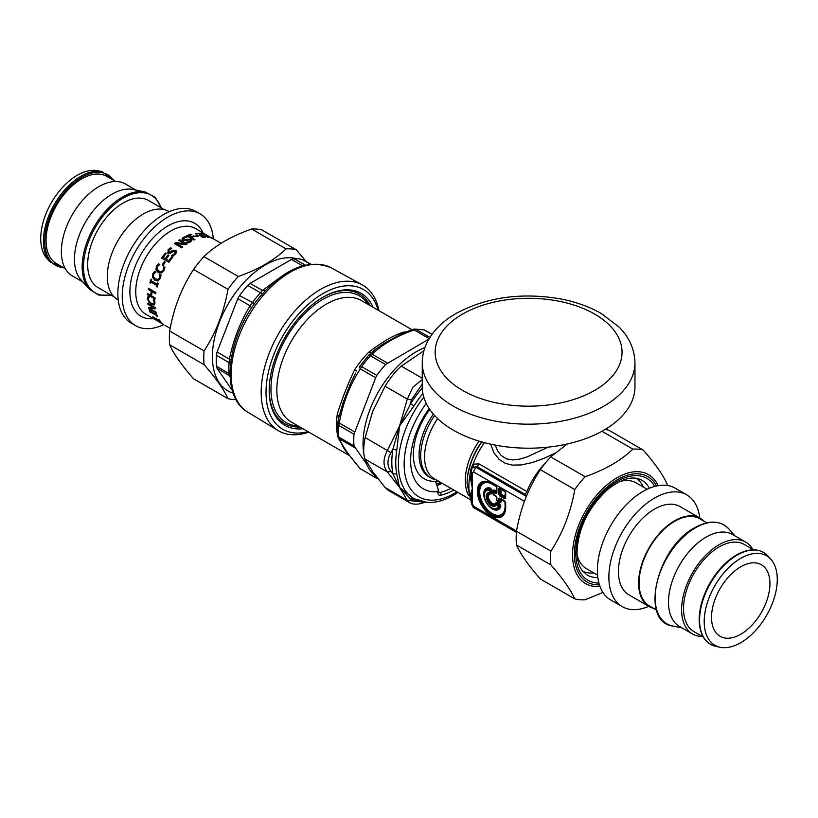 <?xml version="1.0" encoding="UTF-8"?>
<svg xmlns="http://www.w3.org/2000/svg" width="818" height="818" viewBox="0 0 818 818"><rect width="100%" height="100%" fill="white"/><g stroke="black" fill="none" stroke-linecap="round" stroke-linejoin="round"><path stroke-width="1.23" d="M269.194 389.92A74.765 43.16 120 0 0 275.666 414.859A74.765 43.16 120 0 0 299.961 427.016M370.084 305.564A74.765 43.16 120 0 0 322.568 297.466M373.09 307.292A76.217 44.008 120 0 0 323.09 297.169A76.217 44.008 120 0 0 297.251 319.705A76.217 44.008 120 0 0 269.194 390.513A76.217 44.008 120 0 0 302.967 428.755M378.959 310.687A84.131 48.569 120 0 0 362.2 284.848A84.131 48.569 120 0 0 292.138 314.184A84.131 48.569 120 0 0 278.079 430.544A84.131 48.569 120 0 0 308.836 432.139M302.864 259.746L302.139 259.47A77.26 44.601 -60 0 0 293.989 258.733L291.464 259.47L250.063 283.365L247.711 285.451A77.26 44.601 -60 0 0 244.654 288.999A77.26 44.601 -60 0 0 239.562 295.595L237.782 298.652L250.093 305.799L252.281 302.905A77.413 44.693 -60 0 1 260.451 292.742L262.476 290.41L265.359 290.594M232.373 390.544L217.087 368.366L216.422 366.096A77.26 44.601 -60 0 1 216.422 355.227L217.087 351.985L237.782 298.652M216.422 355.227L229.091 362.66L229.398 359.143L231.034 359.675M217.087 368.366L229.398 375.646L229.091 373.55A77.413 44.693 -60 0 1 229.091 362.66A6.094 3.2 -175.9 0 1 230.502 363.918M217.087 351.985L229.398 359.143C233.396 339.674 240.298 321.893 250.093 305.799L251.627 308.008M230.155 377.108L229.398 375.646L230.103 376.219M307.987 431.648A80.696 46.585 -60 0 1 266.412 399.757A80.696 46.585 -60 0 1 295.738 317.374A80.696 46.585 -60 0 1 378.11 310.196M429.9 337.425L416.004 329.398L414.133 329.94L412.763 329.439L401.239 333.989M376.822 375.411L361.628 366.638L360.309 368.877L375.646 377.732L376.822 375.411A77.24 44.591 -60 0 1 385.575 364.521L429.46 338.795M369.03 354.91L372.108 354.204L370.38 355.748L385.575 364.521M375.646 377.732L354.01 434.205A77.24 44.591 -60 0 0 354.01 445.882L366.73 464.205M354.01 445.882L338.805 437.098A4.07 2.556 -4.8 0 1 337.619 435.483L337.793 422.517L339.296 423.039L338.805 425.432L354.01 434.205M337.752 423.325L338.805 425.432A77.24 44.591 -60 0 0 338.805 437.098L339.296 438.765L338.09 437.364L345.135 449.655M373.836 474.716L376.822 478.336L360.309 468.663L376.29 478.131M377.804 478.55A77.24 44.591 -60 0 1 376.822 478.336M414.583 329.051A4.07 3.108 87.3 0 1 414.614 329.051L424.041 329.899L431.976 334.358M374.726 349.859L368.56 355.349L370.38 355.748A77.24 44.591 -60 0 0 361.628 366.638A4.07 0.562 35.6 0 0 359.981 366.014A4.07 0.562 35.6 0 0 359.961 366.075L359.46 366.812M354.634 431.894L339.296 423.039C342.865 402.998 349.869 384.951 360.309 368.877L359.368 366.914L368.56 355.349M354.634 447.62L339.296 438.765C342.865 446.751 349.869 456.71 360.309 468.663L361.055 469.327M348.897 454.931L344.542 449.481L338.284 437.773M337.619 435.432L337.241 433.55A6.094 4.059 170.9 0 1 337.497 433.714M339.01 416.444L337.241 414.501C341.392 400.472 347.159 385.615 354.542 369.91L356.842 371.014M371.812 352.394L368.836 352.129C382.384 341.791 393.918 335.124 403.438 332.159A6.094 4.53 -98.4 0 0 404.521 332.589M374.767 349.818L383.253 343.897L401.178 334.01M338.856 417.466L343.315 401.842L350.544 383.376L355.656 373.018M346.904 452.201L345.237 449.808M346.771 452.017L359.726 468.223M296.382 249.807L261.975 229.95A82.598 47.689 120 0 0 251.658 229.03C231.77 235.942 215.84 245.134 203.876 256.617A82.598 47.689 120 0 0 193.559 269.449C181.627 287.691 173.661 308.222 169.663 331.034A82.598 47.689 120 0 0 169.663 344.787C173.661 353.836 181.627 365.165 193.559 378.785L227.956 398.642C223.958 389.603 215.993 378.274 204.071 364.654A82.598 47.689 -60 0 1 204.071 350.891C215.993 332.66 223.958 312.128 227.956 289.316A82.598 47.689 -60 0 1 238.273 276.484C258.161 269.572 274.091 260.369 286.065 248.887A82.598 47.689 -60 0 1 296.382 249.807L306.126 261.576M296.842 258.754A74.857 43.221 120 0 0 223.028 313.744A74.857 43.221 120 0 0 233.222 393.182M236.095 399.634A82.598 47.689 -60 0 1 227.956 398.642M203.876 256.617L238.273 276.484M227.956 289.316L193.559 269.449M286.065 248.887L251.658 229.03M169.663 331.034L204.071 350.891M204.071 364.654L169.663 344.787M602.938 592.447L585.095 599.798A82.598 47.689 -60 0 1 574.778 598.878C570.77 589.829 562.804 578.5 550.882 564.89A82.598 47.689 -60 0 1 550.882 551.127C562.804 532.886 570.77 512.365 574.778 489.553A82.598 47.689 -60 0 1 585.095 476.71C604.983 469.808 620.913 460.606 632.876 449.123A82.598 47.689 -60 0 1 643.193 450.043C655.126 463.663 663.091 474.992 667.089 484.041A82.598 47.689 -60 0 1 667.212 485.463M567.252 444.01L550.688 456.853A82.598 47.689 120 0 0 540.371 469.685C528.448 487.927 520.483 508.448 516.475 531.271A82.598 47.689 120 0 0 516.475 545.023C520.483 554.062 528.448 565.402 540.371 579.011L574.778 598.878M643.193 450.043L608.796 430.186A82.598 47.689 120 0 0 605.085 429.47M632.876 449.123L601.956 431.27M550.882 564.89L516.475 545.023M516.475 531.271L550.882 551.127M574.778 489.553L540.371 469.685M550.688 456.853L585.095 476.71M203.866 233.856L208.57 237.486A49.561 28.61 120 0 0 207.68 237.384L204.03 234.153A49.561 28.61 120 0 0 200.87 233.631L200.011 233.13A49.561 28.61 -60 0 1 203.866 233.856L203.754 234.091M197.854 235.543L198.743 236.054A49.561 28.61 120 0 0 196.095 236.647L195.216 236.136A49.561 28.61 -60 0 1 197.854 235.543L198.038 236.187M191.821 240.441L190.584 241.831L187.619 242.936L186.402 242.23A49.561 28.61 -60 0 1 186.473 242.189L189.674 241.382L190.083 239.807L184.561 240.533L182.772 240.073L181.964 238.958L183.13 237.404L185.778 236.545L186.933 237.22A49.561 28.61 120 0 0 186.862 237.251L184.04 237.854L183.682 239.388L190.931 239.224L191.821 240.441M190.502 240.676L190.083 239.807M183.293 238.999L183.692 239.807L190.901 239.664L191.801 240.881M168.027 253.335L168.14 249.602L170.625 247.762L171.78 248.427A49.561 28.61 120 0 0 171.708 248.498L169.04 250.022L168.825 252.22L172.567 250.635L175.758 250.308L176.688 251.832L175.594 254.081L172.884 256.218L171.668 255.513A49.561 28.61 -60 0 1 171.729 255.441L174.694 253.672L174.97 251.361L173.017 251.596L169.766 253.6L167.404 252.752M175.461 251.975L174.97 251.361M168.569 252.016L170.972 252.189L172.71 250.942L175.89 250.635L176.821 252.148M176.576 251.228L176.688 251.832M164.316 261.576L165.205 262.097A49.561 28.61 120 0 0 163.119 265.39L162.23 264.879A49.561 28.61 -60 0 1 164.316 261.576L165.175 262.138M160.86 276.453L160.369 278.243L158.232 280.717L154.991 280.267L152.629 277.486L152.813 273.856L154.684 271.32L155.86 271.995A49.561 28.61 120 0 0 155.819 272.097L153.641 274.337L153.559 276.852L155.451 278.969L157.986 279.367L159.53 277.742L159.807 274.388A49.561 28.61 -60 0 1 159.847 274.306L161.003 274.971L160.86 276.453M157.209 279.5L158.303 279.398L159.837 277.783L160.103 274.47A49.049 28.313 -60 0 1 160.113 274.449M148.59 288.335L155.89 292.547A49.561 28.61 120 0 0 155.665 293.764L152.097 291.709A49.561 28.61 120 0 0 151.545 295.85L155.123 297.916A49.561 28.61 120 0 0 155.021 299.081L147.721 294.869A49.561 28.61 -60 0 1 147.823 293.693L150.686 295.349A49.561 28.61 -60 0 1 151.228 291.208L148.365 289.552A49.561 28.61 -60 0 1 148.59 288.335M147.853 303.437L155.154 307.66A49.561 28.61 120 0 0 155.308 308.815L149.663 308.458L155.962 312.087A49.561 28.61 120 0 0 156.197 312.967L148.896 308.754A49.561 28.61 -60 0 1 148.549 307.415L153.764 307.742L147.986 304.408A49.561 28.61 -60 0 1 147.853 303.437M158.682 319.634L159.428 320.063A49.561 28.61 120 0 0 161.34 322.425L160.594 321.995A49.561 28.61 -60 0 1 159.847 321.167L154.95 318.345A49.561 28.61 120 0 0 155.696 319.173L153.171 317.251A49.561 28.61 -60 0 1 152.762 316.74L159.346 320.544A49.561 28.61 -60 0 1 158.682 319.634M158.303 321.474L146.013 314.388A49.561 28.61 -60 0 1 138.416 274.674A49.561 28.61 -60 0 1 170.788 231.003A49.561 28.61 -60 0 1 195.574 228.549L211.729 238.079A49.561 28.61 -60 0 1 213.866 239.112A49.561 28.61 -60 0 1 214.285 239.357M158.467 321.556L163.753 324.634A64.53 37.26 -60 0 1 135.604 325.676A64.53 37.26 -60 0 1 135.604 251.157A64.53 37.26 -60 0 1 200.134 213.897A64.53 37.26 -60 0 1 213.314 238.795M155.798 313.662L156.545 314.092A49.561 28.61 120 0 0 157.506 316.607L156.759 316.177A49.561 28.61 -60 0 1 156.422 315.37L150.614 312.016A49.561 28.61 120 0 0 150.952 312.813L150.205 312.384A49.561 28.61 -60 0 1 149.234 309.879L149.98 310.308A49.561 28.61 120 0 0 150.277 311.157L156.085 314.511A49.561 28.61 -60 0 1 155.798 313.662M153.487 303.795L154.173 302.404L153.293 299.296A49.561 28.61 -60 0 1 153.293 299.214L154.459 299.879L155.011 302.905L154.142 305.012L151.391 304.398L148.539 301.791L147.455 298.519L148.14 296.228L149.305 296.903A49.561 28.61 120 0 0 149.305 296.995L148.283 298.999L149.07 301.28L151.31 303.284L154.009 303.488L154.541 302.19L153.651 299.112M157.537 282.967L158.283 283.396A49.561 28.61 120 0 0 157.179 287.036L156.432 286.607A49.561 28.61 -60 0 1 156.77 285.41L150.962 282.057A49.561 28.61 120 0 0 150.614 283.253L149.878 282.824A49.561 28.61 -60 0 1 150.982 279.173L151.729 279.603A49.561 28.61 120 0 0 151.34 280.809L157.148 284.163A49.561 28.61 -60 0 1 157.537 282.967M158.764 271.249L161.391 271.668L163.16 270.093L163.723 266.852A49.561 28.61 -60 0 1 163.774 266.76L164.939 267.435L163.989 270.594L161.524 272.997L158.15 272.527L155.921 269.766L156.442 266.208L158.62 263.785L159.786 264.459A49.561 28.61 120 0 0 159.735 264.551L157.261 266.699L156.964 269.153L159.735 271.678M172.7 257.22A49.561 28.61 120 0 0 168.886 262.312L161.586 258.099A49.561 28.61 -60 0 1 165.4 253.007L166.269 253.508A49.561 28.61 120 0 0 163.232 257.486L165.226 258.631A49.561 28.61 -60 0 1 168.058 254.919L168.917 255.421A49.561 28.61 120 0 0 166.095 259.132L168.805 260.697A49.561 28.61 -60 0 1 171.841 256.719L172.7 257.22M179.643 239.705L186.944 243.928A49.561 28.61 120 0 0 185.86 244.674L176.381 243.488L182.67 247.118A49.561 28.61 120 0 0 181.79 247.854L174.49 243.641A49.561 28.61 -60 0 1 175.839 242.527L184.52 243.672L178.743 240.328A49.561 28.61 -60 0 1 179.643 239.705L186.637 244.132M190.993 234.173L191.852 234.674A49.561 28.61 120 0 0 188.529 235.85L190.584 237.036A49.561 28.61 -60 0 1 193.774 235.901L194.643 236.402A49.561 28.61 120 0 0 191.443 237.537L194.96 239.562A49.561 28.61 120 0 0 193.999 239.981L186.698 235.758A49.561 28.61 -60 0 1 190.993 234.173L191.279 234.848M198.641 233.6L196.617 234.03A49.561 28.61 120 0 0 196.565 234.04L195.533 233.437L198.641 233.212L204.224 236.044L205.298 236.975L204.347 237.414L201.013 236.739A49.561 28.61 -60 0 1 201.085 236.729L204.04 236.647L200.553 235.277A49.561 28.61 120 0 0 200.175 235.298L199.367 234.838A49.561 28.61 -60 0 1 199.664 234.807L199.786 234.05L198.641 233.6M205.216 237.21L204.347 237.414M202.915 237.404L204.04 236.647M199.612 234.981L199.786 234.05M221.157 243.324L214.705 239.602A49.561 28.61 120 0 0 211.872 238.304L206.054 234.909A49.561 28.61 120 0 0 206.013 234.889L207.997 235.727M195.727 236.433A49.049 28.313 -60 0 1 197.731 236.013M183.252 239.214L183.692 239.807M181.985 239.153L183.13 237.823L186.238 237.271M186.494 242.598L189.664 241.811L190.062 240.247M168.201 253.6L168.293 249.899L170.747 248.079L171.545 248.539M171.903 255.717L174.847 253.969L175.103 251.678M162.496 265.032A49.049 28.313 -60 0 1 164.541 261.78M157.373 279.521L158.303 279.398M157.25 280.932L155.318 280.277L152.946 277.506L153.119 273.897L154.98 271.402M150.686 295.349L151.044 295.186A49.049 28.313 -60 0 1 151.586 291.085L148.723 289.439A49.049 28.313 -60 0 1 148.886 288.509M155.052 298.713L148.078 294.695A49.049 28.313 -60 0 1 148.15 293.887M155.717 293.478L152.097 291.709M153.764 307.742L148.344 304.132A49.049 28.313 -60 0 1 148.283 303.683M156.023 312.343L149.244 308.437A49.049 28.313 -60 0 1 148.978 307.445M155.676 308.539L149.663 308.458M156.085 314.511L156.432 314.173A49.049 28.313 -60 0 1 156.371 314M150.635 312.087L150.543 312.036A49.049 28.313 -60 0 1 149.817 310.206M157.199 315.871L157.097 315.82A49.049 28.313 -60 0 1 156.759 315.022L150.614 312.016M154.5 304.777L151.759 304.153L148.907 301.545L147.813 298.304L148.498 296.044M157.148 284.163L157.485 284.143A49.049 28.313 -60 0 1 157.813 283.12M150.676 283.038L150.215 282.772A49.049 28.313 -60 0 1 151.258 279.337M157.23 286.821L156.77 286.556A49.049 28.313 -60 0 1 157.107 285.38L150.962 282.057M159.05 271.341L161.678 271.77L163.426 270.226L163.978 267.005A49.049 28.313 -60 0 1 164.029 266.924L164.939 267.445M159.49 273.089L156.207 269.858L156.708 266.331L158.876 263.938L159.786 264.47M166.095 259.132L169.019 260.922A49.049 28.313 -60 0 1 172.015 256.985L172.618 257.333M163.232 257.486L165.441 258.856A49.049 28.313 -60 0 1 168.242 255.175L168.835 255.523M161.841 258.243A49.049 28.313 -60 0 1 165.584 253.273L166.177 253.611M179.07 240.523A49.049 28.313 -60 0 1 179.674 240.114M174.796 243.815A49.049 28.313 -60 0 1 175.911 242.895L184.52 243.672M176.381 243.488L182.445 247.312M187.118 236.003A49.049 28.313 -60 0 1 190.901 234.633M191.443 237.537L194.479 239.766M188.529 235.85L190.533 237.486A49.049 28.313 -60 0 1 193.692 236.361L194.071 236.586M199.52 235.277L199.623 234.521M203.887 236.422L205.124 237.445M200.246 234.388L200.839 235.41M195.4 233.907L198.477 233.682M135.604 325.676L131.228 323.141A64.53 37.26 -60 0 1 131.228 248.631A64.53 37.26 -60 0 1 195.758 211.371L200.134 213.897M118.221 300.022L117.833 299.797A51.002 29.448 -60 0 1 117.833 240.901A51.002 29.448 -60 0 1 168.845 211.453L169.224 211.668M114.05 296.832L98.099 287.619A50.338 29.059 -60 0 1 98.088 229.5A50.338 29.059 -60 0 1 148.426 200.441L164.387 209.653M89.101 289.01L80.89 279.736A53.068 30.644 -60 0 1 85.44 222.189A53.068 30.644 -60 0 1 132.997 189.479L145.134 191.954A57.066 32.945 -60 0 0 122.526 197.005A57.066 32.945 -60 0 0 86.882 242.332A57.066 32.945 -60 0 0 89.101 289.01L98.773 295.083L111.166 295.165M82.904 282.005L72.342 275.911A53.068 30.644 -60 0 1 72.342 214.633A53.068 30.644 -60 0 1 125.41 183.989L135.972 190.083M65.297 268.693L56.483 263.601A50.338 29.059 -60 0 1 56.473 205.471A50.338 29.059 -60 0 1 106.81 176.412L115.635 181.504M49.847 261.78L47.004 258.58A51.667 29.826 -60 0 1 51.432 202.557A51.667 29.826 -60 0 1 97.731 170.717L101.923 171.576A53.047 30.624 -60 0 0 80.91 176.269A53.047 30.624 -60 0 0 47.781 218.396A53.047 30.624 -60 0 0 49.847 261.78L64.428 268.181M699.779 517.978A64.53 37.26 120 0 0 686.772 494.859L675.279 488.223A64.53 37.26 120 0 0 625.545 505.504A64.53 37.26 120 0 0 597.385 570.453A64.53 37.26 120 0 0 610.749 599.993L622.242 606.629A64.53 37.26 120 0 0 648.776 606.332M686.772 494.859A64.53 37.26 120 0 0 637.048 512.15A64.53 37.26 120 0 0 608.878 577.089A64.53 37.26 120 0 0 622.242 606.629M703.95 521.168A51.002 29.448 120 0 0 700.167 518.203L680.014 506.567A51.002 29.448 120 0 0 640.709 520.238A51.002 29.448 120 0 0 618.439 571.567A51.002 29.448 120 0 0 629.011 594.921L649.155 606.547A51.002 29.448 120 0 0 653.613 608.347M700.167 518.203A51.002 29.448 120 0 0 660.862 531.874A51.002 29.448 120 0 0 638.592 583.203A51.002 29.448 120 0 0 649.155 606.547M706.834 522.835L699.83 518.786A50.338 29.059 120 0 0 661.036 532.273A50.338 29.059 120 0 0 639.073 582.927A50.338 29.059 120 0 0 649.492 605.974L656.496 610.013M752.703 549.307A53.068 30.644 120 0 0 745.658 542.089L732.56 534.522A53.068 30.644 120 0 0 691.67 548.745A53.068 30.644 120 0 0 668.5 602.15A53.068 30.644 120 0 0 679.492 626.445L692.59 634.011A53.068 30.644 120 0 0 702.365 636.496M745.658 542.089A53.068 30.644 120 0 0 704.758 556.301A53.068 30.644 120 0 0 681.598 609.717A53.068 30.644 120 0 0 692.59 634.011M753.572 549.819L744.288 544.461A50.338 29.059 120 0 0 705.505 557.937A50.338 29.059 120 0 0 683.531 608.602A50.338 29.059 120 0 0 693.961 631.639L703.235 636.997M704.206 621.619A51.667 29.826 120 0 0 720.269 647.283A51.667 29.826 120 0 0 766.568 615.443A51.667 29.826 120 0 0 770.996 559.42A51.667 29.826 120 0 0 730.034 566.373A51.667 29.826 120 0 0 704.206 621.619M711.527 617.385A41.299 23.845 120 0 0 720.085 636.292A41.299 23.845 120 0 0 761.384 612.447A41.299 23.845 120 0 0 761.384 564.757A41.299 23.845 120 0 0 729.564 575.821A41.299 23.845 120 0 0 711.527 617.385M429.767 409.46A52.843 30.511 120 0 0 417.926 431.331A52.843 30.511 120 0 0 435.483 481.27L438.325 489.696L437.783 491.679A61.994 35.788 120 0 1 415.984 433.182A61.994 35.788 120 0 1 429.143 408.53M390.963 452.651L392.834 449.44A77.24 44.591 120 0 0 392.834 473.673L399.143 486.679A102.342 12.27 73.5 0 0 399.552 487.426A123.262 26.053 -141.2 0 0 398.949 486.577L387.405 471.996L365.165 459.154C363.182 454.644 363.182 447.446 365.165 437.579L390.963 452.651C386.955 459.849 386.955 466.096 390.963 471.393L387.405 471.996C382.906 466.035 382.906 458.847 387.405 450.421L410.554 403.785L411.403 399.961L407.313 399.092L412.804 387.323L422.262 379.501M422.282 387.998A77.24 44.591 120 0 0 410.554 403.785L413.98 405.933L399.552 426.025L407.313 399.092L385.084 386.249C390.145 377.947 395.534 371.239 401.26 366.127L422.262 378.243M424.92 502.252C418.53 504.645 413.427 504.788 409.624 502.692L388.795 490.667L385.084 487.487L407.313 500.319L424.082 502.211M409.624 502.692L407.313 500.319L399.552 487.426L413.98 498.714L427.824 502.559C436.127 502.784 444.716 500.319 453.612 495.187L457.998 492.446M424.931 347.568A75.205 43.415 120 0 0 369.552 410.677A75.205 43.415 120 0 0 363.857 454.092M364.624 457.814A75.205 43.415 120 0 0 376.638 477.027M365.165 459.154L373.039 472.119L385.084 487.487M385.084 386.249L373.039 410.718A130.297 102.761 -84.9 0 0 372.425 412.333L365.165 437.579M423.908 350.779L401.26 366.127M422.262 384.061L411.403 399.961M396.74 450.381L399.552 426.025L392.834 449.44A4.07 1.851 -171.2 0 1 396.74 450.381A75.205 43.415 120 0 0 396.74 473.98L392.834 473.673L390.963 471.393M398.949 486.577L399.368 486.822A69.448 8.998 92.2 0 0 399.552 487.426L410.554 498.868A4.07 3.313 113.2 0 1 413.059 498.182M399.368 486.822L396.74 473.98M411.403 500.483L410.554 498.868A77.24 44.591 120 0 0 419 500.984M436.904 485.207A60.164 34.734 120 0 0 442.252 483.346M441.158 482.722A56.299 32.505 -60 0 1 436.403 483.827M440.953 482.6A55.491 32.035 -60 0 1 436.301 483.54M634.962 362.773L634.962 386.802A106.35 61.401 180 0 1 603.807 430.217A106.35 61.401 180 0 1 487.917 443.53A106.35 61.401 180 0 1 422.262 386.802L422.262 362.773A106.35 61.401 0 0 0 487.917 419.501A106.35 61.401 0 0 0 603.807 406.198A106.35 61.401 0 0 0 634.962 362.773C634.482 345.38 625.739 333.611 618.929 326.944L601.486 313.652C589.563 306.77 575.872 301.852 560.422 298.887C521.465 292.241 486.69 297.098 456.086 313.447C443.653 320.564 434.389 329.45 428.305 340.114C424.327 347.282 422.313 354.838 422.262 362.773M436.27 479.9A48.783 28.16 -60 0 1 430.81 477.916A48.783 28.16 -60 0 1 434.644 415.554M491.996 508.448A11.656 6.728 -120 0 0 492.221 508.581A11.656 6.728 -120 0 0 500.289 505.657L499.859 503.898L497.058 502.283L496.311 502.998A33.446 22.955 114.9 0 1 496.189 503.908A1.217 0.92 23.5 0 0 496.506 504.645L498.438 505.759A1.217 0.869 -163.7 0 0 499.277 506.148L498.683 504.911A1.217 0.706 120 0 0 498.438 505.759A10.164 5.869 -120 0 1 486.444 502.395A10.164 5.869 -120 0 1 489.532 490.34L489.532 492.569A1.217 0.92 96.5 0 0 490.013 493.213L490.401 492.773A1.217 0.706 180 0 1 489.532 492.569L489.532 492.569A7.577 4.376 -120 0 0 487.743 501.649A7.577 4.376 -120 0 0 496.506 504.645A1.217 0.706 120 0 1 496.761 503.786L496.189 503.908A6.718 3.875 -120 0 1 488.428 501.26A6.718 3.875 -120 0 1 490.013 493.213A33.456 22.955 -174.9 0 1 490.861 493.561L491.853 493.264L491.853 490.033L490.544 488.775A0.818 0.552 108.6 0 0 490.636 488.172A12.229 7.055 -120 0 0 484.931 499.716M497.058 502.283L496.097 502.528A0.818 0.593 -160.9 0 1 496.311 502.998A6.094 3.517 -120 0 1 489.174 500.82A6.094 3.517 -120 0 1 490.861 493.561A0.818 0.593 100.9 0 1 491.158 493.98L491.853 493.264M492.221 508.581L491.782 508.326C487.027 505.064 484.42 500.565 483.98 494.818L483.98 494.307A11.656 6.728 -120 0 1 490.544 488.775L489.614 489.42A11.033 6.37 -120 0 0 483.98 494.818A11.033 6.37 -120 0 0 491.782 508.326A11.033 6.37 -120 0 0 499.277 506.148L500.289 505.657A0.818 0.552 -168.6 0 1 500.861 505.892L499.859 503.898M489.614 489.42L490.401 492.773A38.814 31.687 180 0 1 491.281 493.131L491.281 489.89L490.401 490.544A1.217 0.706 180 0 1 489.532 490.34A1.217 0.869 103.7 0 1 489.614 489.42M492.927 490.463L493.949 489.88L493.775 491.465L493.172 491.822L493.172 490.8L493.172 493.929A1.217 1.217 -0 0 0 493.775 494.982L492.927 493.602L492.927 490.463L496.536 491.567L496.291 486.557L492.395 484.307A17.955 10.368 -120 0 0 479.696 491.638A17.955 10.368 -120 0 0 492.395 513.632A17.955 10.368 -120 0 0 505.095 506.301L505.095 501.792L500.463 499.317L500.463 502.027L501.035 502.16L500.872 499.082L504.921 501.424L505.095 506.301M492.395 484.307L491.782 483.683A1.217 0.706 120 0 1 491.526 483.121L495.872 485.626L496.894 487.385A1.217 0.706 180 0 1 496.536 486.894L496.536 491.567M496.168 486.209A0.818 0.818 0 0 0 496.127 486.189L492.221 483.929A18.528 10.695 -120 0 0 479.123 491.495A18.528 10.695 -120 0 0 492.221 514.195A18.528 10.695 -120 0 0 505.33 506.628M504.962 501.444A0.818 0.818 0 0 0 504.921 501.424L505.33 507.14A19.151 11.063 -120 0 1 491.782 514.962A19.151 11.063 -120 0 1 478.233 491.495A19.151 11.063 -120 0 1 491.782 483.683L496.127 486.189A1.217 0.706 120 0 1 495.872 485.626M505.33 502.129A1.217 0.706 180 0 0 505.688 502.62L504.665 500.861L499.737 498.009A1.217 0.706 120 0 0 499.992 498.571L500.872 499.082L499.583 498.806A1.217 0.706 180 0 1 498.714 498.602L498.714 501.311A1.217 0.706 180 0 0 499.583 501.516L498.97 501.863A1.217 0.706 -60 0 1 498.714 501.311L496.894 500.258L496.894 497.548L495.872 495.78A1.217 0.706 120 0 0 496.127 496.342L493.949 495.36L492.927 493.602M500.872 499.082L499.583 498.806L499.583 501.516L500.463 502.027L500.023 502.753L497.313 501.189L496.291 499.42L496.291 496.71L496.291 499.42M496.168 496.362A0.818 0.818 0 0 0 496.127 496.342L496.536 499.757A1.217 0.706 -0 0 0 496.894 500.258A1.217 0.706 120 0 0 497.139 500.81L496.536 499.757A1.217 1.217 0 0 0 497.139 500.81L497.313 501.189M499.849 502.375L497.058 500.759M493.694 494.931L496.127 496.342L493.949 495.36M496.536 486.894L496.127 492.825A1.217 0.706 120 0 0 495.872 493.673L496.894 493.08A1.217 0.706 180 0 1 496.536 492.589M493.949 489.88L496.291 491.24L496.127 492.825L493.775 491.465A1.217 0.706 120 0 0 493.53 492.313A1.217 0.706 180 0 1 493.172 491.822L493.172 493.929A1.217 0.706 -0 0 0 493.53 494.43L495.872 495.78M505.33 491.966L499.992 488.418L504.921 491.26L500.463 489.164L500.463 493.837L505.095 496.311L504.921 496.884L505.33 491.966L505.33 497.661L505.33 491.966A1.217 0.706 0 0 0 505.688 492.467L504.665 490.708A1.217 0.706 120 0 0 504.921 491.26A0.818 0.818 0 0 1 504.962 491.291M500.463 493.837L500.872 494.542L501.035 493.97L501.035 489.297L499.583 488.653L499.992 495.054A1.217 0.706 -60 0 0 499.737 495.902L498.714 494.144A1.217 0.706 180 0 0 499.583 494.348L500.463 493.837M498.714 488.448L499.737 487.855A1.217 0.706 120 0 0 499.992 488.418L499.583 488.653A1.217 0.706 -0 0 1 498.714 488.448L498.714 494.144M499.737 495.902L504.665 498.745A1.217 0.706 -60 0 1 504.921 497.896L505.33 497.661A1.217 0.706 180 0 0 505.688 498.162L505.688 492.467M473.172 467.16A4.07 2.198 54.5 0 0 473.08 464.195L478.97 463.878A4.07 2.352 -60 0 1 477.006 466.567L472.876 467.405L476.178 467.456A4.07 2.352 120 0 0 473.796 472.098L472.385 472.916L471.199 471.26L472.047 468.315M471.199 502.242C472.323 506.26 473.479 508.254 474.644 508.213L472.385 503.908A4.07 2.352 180 0 1 471.188 502.242L471.188 499.808M471.25 501.853L472.385 488.407L471.229 471.546M484.368 442.64A52.444 30.276 -60 0 0 473.08 464.195L472.773 464.532A4.07 2.229 51 0 1 472.876 467.405L472.15 468.172M504.665 500.861A1.217 0.706 120 0 0 504.921 501.424L499.992 498.571L504.921 501.424M548.019 447.17L527.089 456.935L519.461 459.184L512.477 459.941L506.424 458.837L501.086 455.432L497.559 450.769L495.258 445.104M554.584 453.366L544.052 458.336L532.303 462.559L521.24 464.951L512.283 465.105L505.34 463.346L499.184 459.45L493.878 452.691L490.718 444.174M471.229 498.223A4.07 3.415 5.2 0 0 469.982 496.117L472.385 488.407L469.982 475.391L470.391 470.299A4.07 0.634 4.4 0 1 471.229 470.647M471.229 475.892A4.07 0.92 -2.9 0 0 469.982 475.391A52.444 30.276 -60 0 0 469.982 496.117L471.188 501.066M471.188 500.504A4.07 3.569 -9 0 0 470.391 499.092M472.773 464.532L470.391 470.299M362.2 284.848L331.29 267.875A83.375 48.139 120 0 0 261.862 296.944A83.375 48.139 120 0 0 247.926 412.272L278.079 430.544M239.562 295.595L254.735 303.713M247.711 285.451L260.451 292.742A6.094 1.697 -138.2 0 0 262.701 293.519M250.063 283.365L262.476 290.41L278.11 278.907M291.464 259.47L302.64 265.819M216.422 366.096L230.042 374.296M293.989 258.733L305.308 265.124M302.139 259.47L310.554 264.204M298.1 425.943A73.17 42.25 -60 0 1 277.302 414.041A73.17 42.25 -60 0 1 297.997 320.953A73.17 42.25 -60 0 1 368.223 304.49M411.945 329.726L361.505 300.605A70.123 40.481 120 0 0 296.719 332.66A70.123 40.481 120 0 0 282.926 413.908A70.123 40.481 120 0 0 291.382 422.068L349.358 455.534M412.763 329.439L414.614 329.051A4.07 3.108 87.3 0 1 416.004 329.398A77.24 44.591 -60 0 1 424.757 330.186A4.07 3.272 103.5 0 0 424.041 329.899M387.435 363.059L372.108 354.204C382.681 344.133 396.689 336.045 414.133 329.94L429.164 338.621M337.241 414.501A70.123 40.481 120 0 0 337.241 433.55M368.836 352.129A70.123 40.481 120 0 0 354.542 369.91M406.362 331.852A70.123 40.481 120 0 0 403.438 332.159M345.758 450.575A6.094 4.601 -34.6 0 0 344.542 449.481M599.42 584.839A60.849 35.133 -60 0 1 586.997 511.761A60.849 35.133 -60 0 1 656.496 485.984M658.101 485.667A62.914 36.319 120 0 0 585.576 510.943A62.914 36.319 120 0 0 599.952 586.394M654.686 486.424A58.855 33.978 120 0 0 607.907 488.039A58.855 33.978 120 0 0 575.8 553.357A58.855 33.978 120 0 0 598.899 583.06M597.835 577.59A54.724 31.595 -60 0 1 587.14 575.034L582.027 570.371C578.776 565.954 577.109 559.727 577.017 551.669C578.214 528.653 588.101 508.213 606.68 490.35C621.138 478.622 632.866 475.258 641.864 480.248A54.724 31.595 -60 0 1 649.42 488.234M202.976 232.823A53.691 31.002 120 0 0 167.874 225.942A53.691 31.002 120 0 0 130.624 282.783A53.691 31.002 120 0 0 153.416 318.672M110.675 294.889A56.268 32.485 -60 0 1 83.988 259.347A56.268 32.485 -60 0 1 123.262 198.089A56.268 32.485 -60 0 1 161.013 207.7M63.477 267.639A52.25 30.164 -60 0 1 45.92 229.786A52.25 30.164 -60 0 1 81.647 177.342A52.25 30.164 -60 0 1 113.814 180.451M619.277 481.71A49.561 28.61 -60 0 1 635.995 482.824L647.13 489.256M597.569 575.095L586.434 568.663A49.561 28.61 -60 0 1 577.109 554.747M582.672 571.199A53.691 31.002 120 0 0 593.837 572.948M643.398 487.099A53.691 31.002 120 0 0 636.312 478.305M655.116 597.692A57.066 32.945 120 0 0 672.866 626.046C639.339 622.038 656.66 547.262 694.911 527.641C709.104 519.87 720.433 520.32 728.899 528.99A57.066 32.945 120 0 0 695.474 527.794A57.066 32.945 120 0 0 655.116 597.692M699.584 620.075A53.047 30.624 120 0 0 716.077 646.425C705.259 643.684 699.625 634.911 699.175 620.105C699.216 608.275 702.734 596.066 709.727 583.479C717.12 570.708 726.047 561.199 736.527 554.962C749.728 547.723 760.28 548.142 768.153 556.22A53.047 30.624 120 0 0 737.09 555.115A53.047 30.624 120 0 0 699.584 620.075M440.79 483.939A64.632 37.321 -60 0 1 437.047 485.595M422.896 393.53A75.205 43.415 120 0 0 413.98 405.933M423.806 397.241A75.205 43.415 120 0 0 413.98 498.714M450.902 488.346A64.632 37.321 -60 0 1 439.828 492.559L438.387 491.73M438.376 490.411L438.622 492.416A4.07 2.352 120 0 0 439.828 492.559A2.035 1.462 77.1 0 1 440.851 495.217A6.094 3.517 -60 0 1 437.783 492.221A2.035 1.176 0 0 0 438.376 491.383A2.035 1.176 0 0 0 438.305 491.076M453.826 490.033A66.667 38.487 -60 0 1 440.851 495.217M426.239 403.438A71.135 41.074 120 0 0 406.362 480.043A71.135 41.074 120 0 0 454.45 493.326A71.135 41.074 120 0 0 456.925 491.822M437.783 492.221L437.783 491.679M435.483 481.281A52.843 30.511 120 0 0 438.141 480.974M433.376 414.133A48.783 28.16 120 0 0 429.194 476.986L430.81 477.916M462.538 314.092A93.446 53.947 180 0 1 618.868 338.274A93.446 53.947 180 0 1 504.43 404.348A93.446 53.947 180 0 1 462.538 314.092M496.894 502.845L499.696 504.471L498.683 504.911L496.761 503.786A38.814 31.687 120 0 0 496.894 502.845M488.019 505.054A12.229 7.055 -120 0 0 500.861 505.892M491.853 490.033L490.636 488.172M491.158 493.98A5.522 3.19 -120 0 0 489.634 500.555A5.522 3.19 -120 0 0 496.097 502.528M501.035 502.16L500.023 502.753M492.221 483.929L496.127 486.189M495.872 493.673L493.53 492.313L493.53 494.43A1.217 0.706 -60 0 0 493.775 494.982L496.127 496.342M504.921 496.884L500.872 494.542L499.992 495.054L504.921 497.896L504.921 496.884M499.992 488.418L504.921 491.26M545.279 463.182A52.444 30.276 -60 0 0 526.915 491.557A4.07 2.352 -60 0 1 524.952 494.246L477.006 466.567L476.178 467.456L526.393 496.454M524.952 494.246L526.414 496.414M516.526 531.025L473.796 506.352M472.385 503.908L472.385 472.916M524.491 501.362L473.796 472.098M496.894 487.385L496.894 493.08M505.688 502.62L505.688 507.641A1.217 0.706 180 0 1 505.33 507.14M499.737 498.009L498.714 498.602M491.526 483.121A20.021 11.554 -120 0 0 477.375 491.291A20.021 11.554 -120 0 0 491.526 515.81A20.021 11.554 -120 0 0 505.688 507.641M499.737 487.855L504.665 490.708M504.665 498.745L505.688 498.162M565.77 444.961L564.89 444.522M526.915 491.557L478.97 463.878M481.843 441.945A50.655 29.244 120 0 0 467.098 483.898L471.188 501.557M467.098 483.898L467.098 482.998A49.55 28.61 -60 0 1 481.577 441.873M468.683 495.544A47.761 27.577 -60 0 1 479.082 441.137M470.135 499.45L434.45 478.847A47.761 27.577 -60 0 1 437.64 418.611M247.926 412.272C218.917 396.127 227.21 334.879 260.155 296.494C284.93 268.069 308.642 258.519 331.29 267.875M302.854 259.735L310.758 264.183M425.288 330.39L432.027 334.286M337.619 435.483L338.09 437.364M337.793 422.517L339.613 413.785M213.866 239.112L210.737 237.312M170.175 328.345L165.052 325.39M161.504 207.987L155.226 197.291L145.134 191.954M114.765 181.003L101.923 171.576M735.096 535.995L728.899 528.99M682.028 627.917L672.866 626.046M770.996 559.42L768.153 556.22M720.269 647.283L716.077 646.425M474.644 508.213L516.393 532.324M471.188 471.26L471.188 473.694"/></g></svg>
